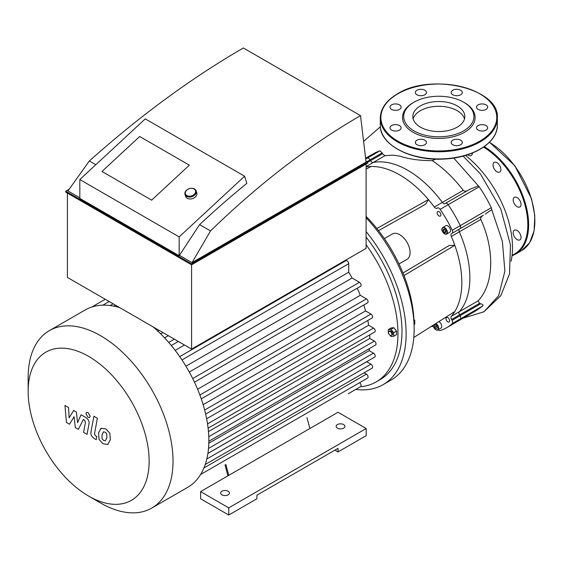 <?xml version="1.0" encoding="UTF-8"?>
<svg xmlns="http://www.w3.org/2000/svg" width="563" height="563" viewBox="0 0 563 563"><rect width="100%" height="100%" fill="white"/><g stroke="black" fill="none" stroke-linecap="round" stroke-linejoin="round"><path stroke-width="0.84" d="M517.115 239.613A5.56 3.209 -120 0 0 519.895 239.887A5.56 3.209 -120 0 0 519.895 233.462A5.56 3.209 -120 0 0 514.336 230.253A5.56 3.209 -120 0 0 513.477 234.708A5.56 3.209 -120 0 0 517.115 239.613M519.895 206.966A5.56 3.209 -120 0 0 519.895 200.541A5.56 3.209 -120 0 0 514.336 197.331A5.56 3.209 -120 0 0 514.336 203.75A5.56 3.209 -120 0 0 519.895 206.966L519.895 206.966M500.887 169.498A5.56 3.209 -120 0 0 498.459 163.903A5.56 3.209 -120 0 0 494.173 162.411A5.56 3.209 -120 0 0 494.173 168.83A5.56 3.209 -120 0 0 499.733 172.046A5.56 3.209 -120 0 0 500.887 169.498M467.663 154.769A5.56 3.209 -120 0 0 471.224 155.585A5.56 3.209 -120 0 0 472.371 153.045M444.967 203.623A2.928 1.689 60 0 1 442.349 202.406A87.807 50.698 -120 0 0 373.199 162.482A2.928 1.689 60 0 1 370.588 160.68L370.109 159.85A2.928 1.689 -120 0 0 367.379 158.069A93.662 54.076 -120 0 0 365.788 158.611A93.662 54.076 60 0 1 367.379 158.069A2.928 1.689 60 0 1 370.109 159.85L370.588 160.68A2.928 1.689 -120 0 0 373.199 162.482A87.807 50.698 60 0 1 442.349 202.406A2.928 1.689 -120 0 0 444.967 203.623L445.446 203.342A2.928 1.689 60 0 1 448.169 204.714A93.662 54.076 60 0 1 460.26 225.643A2.928 1.689 60 0 1 460.084 228.691L459.605 228.965A2.928 1.689 -120 0 0 459.345 231.843A87.807 50.698 60 0 1 459.345 311.691A2.928 1.689 -120 0 0 459.605 314.858L460.084 315.688A2.928 1.689 60 0 1 460.26 318.94A93.662 54.076 60 0 1 454.608 323.106A93.662 54.076 -120 0 0 460.26 318.94A2.928 1.689 -120 0 0 460.084 315.688L459.605 314.858A2.928 1.689 60 0 1 459.345 311.691A87.807 50.698 -120 0 0 459.345 231.843A2.928 1.689 60 0 1 459.605 228.965L483.441 215.207C481.309 216.333 480.436 217.747 480.816 219.45C495.18 250.802 493.617 284.667 478.057 300.888L479.577 303.323L480.725 303.774C482.604 304.323 483.343 305.012 482.934 305.843L476.214 310.628L446.579 327.743A93.662 54.076 -120 0 0 452.23 323.57A2.928 1.689 -120 0 0 452.054 320.326L451.575 319.495A2.928 1.689 60 0 1 451.315 316.329A87.807 50.698 -120 0 0 454.82 311.529A87.807 50.698 -120 0 0 454.82 245.32L404.009 275.539M365.746 158.112L375.739 152.46L379.919 150.828L382.2 152.869A26.989 22.034 60 0 0 382.551 153.769L384.944 155.705L392.777 155.142L399.779 156.099C409.301 159.202 420.132 160.701 432.278 160.61C443.334 168.034 453.658 177.936 463.265 190.329C464.616 191.483 466.234 191.455 468.12 190.252M485.243 214.165L491.724 209.626A2.928 1.689 -120 0 0 491.302 207.726A93.662 54.076 -120 0 0 479.219 186.789A2.928 1.689 -120 0 0 478.444 185.917L469.774 189.302L445.446 203.342A2.928 1.689 -120 0 1 448.169 204.714A93.662 54.076 -120 0 1 460.26 225.643A2.928 1.689 -120 0 1 460.084 228.691L452.054 233.328A2.928 1.689 -120 0 0 452.23 230.281A93.662 54.076 -120 0 0 440.139 209.352A2.928 1.689 -120 0 0 437.416 207.979L436.937 208.261A2.928 1.689 60 0 1 434.319 207.043A87.807 50.698 -120 0 0 428.415 199.591L425.551 204.292L378.533 230.626M435.783 159.132L432.278 160.61M465.502 155.444A80.776 46.638 60 0 1 511.105 261.169M415.339 92.508A5.56 3.209 0 0 0 420.899 95.717A5.56 3.209 0 0 0 426.458 92.508A5.56 3.209 0 0 0 420.899 89.299A5.56 3.209 0 0 0 415.339 92.508M452.807 90.235A5.56 3.209 0 0 0 451.181 92.508A5.56 3.209 0 0 0 456.741 95.717A5.56 3.209 0 0 0 462.3 92.508A5.56 3.209 0 0 0 458.873 89.538A5.56 3.209 0 0 0 452.807 90.235M482.083 103.93A5.56 3.209 0 0 0 476.523 107.139A5.56 3.209 0 0 0 482.083 110.348A5.56 3.209 0 0 0 487.649 107.139A5.56 3.209 0 0 0 482.083 103.93M486.017 125.563A5.56 3.209 0 0 0 479.957 124.866A5.56 3.209 0 0 0 476.523 127.829A5.56 3.209 0 0 0 482.083 131.045A5.56 3.209 0 0 0 487.649 127.829A5.56 3.209 0 0 0 486.017 125.563M462.3 142.467A5.56 3.209 0 0 0 456.741 139.251A5.56 3.209 0 0 0 451.181 142.467A5.56 3.209 0 0 0 456.741 145.676A5.56 3.209 0 0 0 462.3 142.467M424.833 144.733A5.56 3.209 0 0 0 426.458 142.467A5.56 3.209 0 0 0 420.899 139.251A5.56 3.209 0 0 0 415.339 142.467A5.56 3.209 0 0 0 418.773 145.43A5.56 3.209 0 0 0 424.833 144.733M395.557 131.045A5.56 3.209 0 0 0 401.116 127.829A5.56 3.209 0 0 0 395.557 124.62A5.56 3.209 0 0 0 389.997 127.829A5.56 3.209 0 0 0 395.557 131.045M391.623 109.412A5.56 3.209 0 0 0 397.682 110.102A5.56 3.209 0 0 0 401.116 107.139A5.56 3.209 0 0 0 395.557 103.93A5.56 3.209 0 0 0 389.997 107.139A5.56 3.209 0 0 0 391.623 109.412M413.158 102.67L413.158 102.67A36.292 20.951 0 0 0 413.158 132.305A36.292 20.951 0 0 0 464.482 132.305A36.292 20.951 0 0 0 464.482 102.67L463.659 102.192A35.124 20.275 0 0 0 413.988 102.192L413.158 102.67L413.988 102.192A35.124 20.275 0 0 0 413.988 130.869A35.124 20.275 0 0 0 463.659 130.869A35.124 20.275 0 0 0 463.659 102.192M464.51 118.92A26.018 15.025 0 0 0 446.825 107.012A26.018 15.025 0 0 0 420.42 110.686A26.018 15.025 0 0 0 413.129 118.92M420.42 105.907A26.018 15.025 0 0 0 412.799 116.527A26.018 15.025 0 0 0 438.823 131.552A26.018 15.025 0 0 0 464.841 116.527A26.018 15.025 0 0 0 448.781 102.649A26.018 15.025 0 0 0 420.42 105.907M390.187 335.309A2.343 1.351 60 0 1 388.653 333.247A2.343 1.351 60 0 1 389.012 331.375A2.343 1.351 60 0 1 391.355 332.726A2.343 1.351 60 0 1 391.355 335.428A2.343 1.351 60 0 1 390.187 335.309M389.012 331.375L389.842 330.896A2.343 1.351 60 0 1 392.186 332.247A2.343 1.351 60 0 1 392.186 334.95L391.355 335.428M388.927 333.908L388.322 333.162L388.322 329.573L391.137 327.947L393.826 327.708L396.521 331.058L396.521 334.647L393.706 336.266L391.011 336.512L389.885 335.112M388.322 329.573L391.011 329.334L393.706 332.684L393.706 336.266M393.826 327.708L391.011 329.334M396.521 331.058L393.706 332.684M414.051 324.52L414.769 324.105L414.769 320.516L413.904 319.439M413.967 320.98L414.769 320.516M444.798 229.521L445.875 231.372M443.123 230.549L443.496 229.169L444.883 229.542L445.896 231.294L445.523 232.681L444.137 232.308L443.123 230.549L444.777 229.591M444.137 232.308L445.79 231.351M435.361 324.921L436.74 326.153L437.113 327.969L436.1 328.546L434.713 327.321L434.34 325.505L435.361 324.921M436.234 325.703L436.881 326.814M434.713 327.321L436.367 326.364M436.1 328.546L437.113 327.962M444.608 233.849A3.807 2.196 -120 0 0 445.959 234.278A3.807 2.196 -120 0 0 446.621 234.102L445.868 234.299C441.772 231.696 440.752 229.437 442.814 227.508L445.917 225.714A3.807 2.196 60 0 1 449.724 227.916A3.807 2.196 60 0 1 449.724 232.308L446.621 234.102A3.807 2.196 -120 0 0 446.621 229.704A3.807 2.196 -120 0 0 442.814 227.508A3.807 2.196 -120 0 0 442.025 229.373M438.866 321.621A3.807 2.196 60 0 1 441.491 324.957A3.807 2.196 60 0 1 440.942 328.116L437.838 329.911A3.807 2.196 -120 0 0 438.415 326.843A3.807 2.196 -120 0 0 435.903 323.493M439.9 216.206A2.632 1.52 60 0 1 437.535 214.207A2.632 1.52 60 0 1 437.725 211.519A2.632 1.52 60 0 1 440.357 213.046A2.632 1.52 60 0 1 440.357 216.086A2.632 1.52 60 0 1 439.9 216.206M446.17 319.791A2.632 1.52 60 0 1 446.501 317.476A2.632 1.52 60 0 1 449.133 318.996A2.632 1.52 60 0 1 449.133 322.036A2.632 1.52 60 0 1 446.17 319.791M413.798 337.476L454.82 311.529M402.995 272.999L449.309 245.454L454.82 245.32A87.807 50.698 -120 0 0 451.315 236.481A2.928 1.689 60 0 1 451.575 233.603M376.837 228.479L428.415 199.591A87.807 50.698 -120 0 0 371.08 166.486A87.807 50.698 -120 0 0 366.098 166.951M430.955 326.624A87.807 50.698 -120 0 0 433.32 326.322M438.141 329.735A2.928 1.689 -120 0 0 440.139 330.551A93.662 54.076 -120 0 0 446.579 327.743M399.012 263.948L407.063 259.304A14.631 8.452 -120 0 0 410.096 252.604A14.631 8.452 -120 0 0 403.706 237.875A14.631 8.452 -120 0 0 392.432 233.955L384.374 238.606M371.08 166.486L366.098 169.097M445.446 203.342L469.774 189.302M452.054 233.328L460.084 228.691L452.054 233.328M355.76 389.42A111.221 64.21 -120 0 0 383.086 384.677L391.116 380.039A111.221 64.21 -120 0 0 414.15 329.123A111.221 64.21 -120 0 0 366.098 217.719M383.086 384.677A111.221 64.21 -120 0 0 406.12 333.76A111.221 64.21 -120 0 0 366.098 231.541M360.461 386.704A105.365 60.832 -120 0 0 376.147 381.925L380.159 379.603A105.365 60.832 -120 0 0 401.982 331.368A105.365 60.832 -120 0 0 366.098 237.079M376.147 381.925A105.365 60.832 -120 0 0 397.964 333.69A105.365 60.832 -120 0 0 366.098 244.729M414.023 323.922A105.365 60.832 -120 0 0 366.098 216.368M342.466 262.675A93.662 54.076 -120 0 0 342.135 262.203M189.288 372.023L352.072 278.038A93.662 54.076 -120 0 0 348.708 272.211L348.708 263.681A2.343 1.351 -120 0 0 347.688 261.323A2.343 1.351 -120 0 0 345.886 260.697L179.724 356.632M352.072 278.038L359.461 282.295A2.343 1.351 60 0 1 360.989 284.364A2.343 1.351 60 0 1 360.63 286.236L194.467 382.171M197.606 389.237L360.278 295.315A93.662 54.076 -120 0 0 357.209 288.214M360.278 295.315L366.422 298.862A2.343 1.351 60 0 1 367.949 300.931A2.343 1.351 60 0 1 367.59 302.803L201.258 398.836M203.144 404.677L365.556 310.91A93.662 54.076 -120 0 0 363.782 304.998M365.556 310.91L370.954 314.027A2.343 1.351 60 0 1 372.488 316.089A2.343 1.351 60 0 1 372.129 317.968L205.657 414.079M206.642 418.752L368.624 325.231A93.662 54.076 -120 0 0 367.801 320.467M368.624 325.231L373.536 328.067A2.343 1.351 60 0 1 375.064 330.129A2.343 1.351 60 0 1 374.705 332.001L208.113 428.183M208.458 431.603L369.8 338.454A93.662 54.076 -120 0 0 369.659 334.922M369.8 338.454L374.374 341.094A2.343 1.351 -120 0 1 375.901 343.156A2.343 1.351 -120 0 1 375.542 345.035L208.845 441.279M207.902 453.398L374.705 357.097A2.343 1.351 -120 0 0 375.064 355.218A2.343 1.351 -120 0 0 373.536 353.156L369.173 350.643A93.662 54.076 -120 0 0 369.419 348.574M205.221 464.51L372.129 368.153A2.343 1.351 -120 0 0 372.488 366.281A2.343 1.351 -120 0 0 370.954 364.212L366.703 361.763A93.662 54.076 -120 0 0 366.724 361.706M200.59 474.503L367.59 378.083A2.343 1.351 -120 0 0 367.949 376.204A2.343 1.351 -120 0 0 366.422 374.142L364.085 372.797M348.237 393.762A2.343 1.351 60 0 1 348.223 393.769L360.63 386.612A2.343 1.351 -120 0 0 361.003 384.789A2.343 1.351 -120 0 0 359.553 382.727M88.644 496.094A85.555 49.396 -120 0 0 149.139 461.167A85.555 49.396 -120 0 0 88.644 356.386A85.555 49.396 -120 0 0 28.15 391.313A85.555 49.396 -120 0 0 88.644 496.094L100.587 502.991A102.438 59.143 -120 0 0 151.806 508.065L187.634 487.382A102.438 59.143 -120 0 0 193.581 483.033A102.438 59.143 -120 0 0 200.709 474.306A102.438 59.143 -120 0 0 205.347 464.144A102.438 59.143 -120 0 0 207.986 452.828A102.438 59.143 -120 0 0 208.845 440.484A102.438 59.143 -120 0 0 207.986 427.148A102.438 59.143 -120 0 0 205.347 412.785A102.438 59.143 -120 0 0 200.709 397.267A102.438 59.143 -120 0 0 193.581 380.314A102.438 59.143 -120 0 0 180.892 358.328A102.438 59.143 -120 0 0 169.773 343.676A102.438 59.143 -120 0 0 158.646 331.903A102.438 59.143 -120 0 0 153.087 326.892M119.736 307.644A102.438 59.143 -120 0 0 114.169 306.223A102.438 59.143 -120 0 0 103.05 305.16A102.438 59.143 -120 0 0 91.931 306.969A102.438 59.143 -120 0 0 85.189 309.946L49.368 330.629A102.438 59.143 -120 0 0 28.15 377.527L28.15 391.313M348.708 272.211L185.924 366.196M184.474 345.013L175.17 350.383M168.33 335.696L164.572 337.863M208.81 443.229L369.173 350.643M207.895 453.447L366.703 361.763M151.806 508.065A102.438 59.143 -120 0 0 173.024 461.167A102.438 59.143 -120 0 0 128.308 358.075A102.438 59.143 -120 0 0 49.368 330.629M69.481 424.199L74.105 416.747L75.322 427.57L78.37 429.33L83.387 419.498L84.471 420.125L85.463 422.151L83.584 432.356L87.068 434.362L88.989 423.918C89.51 421.532 88.405 419.358 85.675 417.408L81.058 414.748L77.567 422.707L76.378 412.053L73.654 410.476L69.136 417.837L68.559 407.535L64.963 405.459L66.434 422.44L69.481 424.199M103.479 431.849L102.016 434.903L102.163 438.915L103.648 440.491L105.408 440.794L106.871 437.704L106.724 433.721L105.211 432.131L103.303 431.927M101.171 428.161L98.532 432.891L99.06 439.478L103.043 443.757L107.716 444.474L110.355 439.717L109.827 433.158L105.816 428.858L100.791 428.344M107.716 444.474L108.089 444.291M93.901 416.254L90.967 431.99C90.439 434.369 91.544 436.543 94.267 438.507L96.252 439.654L96.822 436.578L95.485 435.804L94.493 433.777L97.385 418.267L93.901 416.254M88.053 417.415L89.545 417.563L90.164 416.191L88.053 412.531L86.561 412.383L85.942 413.756L88.053 417.415M225.017 464.904L227.931 475.834M306.969 417.591L309.882 428.513L200.611 491.605L228.754 507.854L366.175 428.513L338.032 412.264L309.882 428.513M225.84 464.426L228.754 475.355M228.754 507.854L228.754 515.025L200.611 498.769L200.611 491.605M228.754 515.025L256.904 498.769L256.904 495.187L338.032 448.345L338.032 451.934L334.929 450.14M338.032 451.934L366.175 435.685L366.175 428.513M221.928 494.828A4.391 2.534 0 0 0 226.713 495.377A4.391 2.534 0 0 0 229.422 493.033A4.391 2.534 0 0 0 225.031 490.5A4.391 2.534 0 0 0 220.64 493.033A4.391 2.534 0 0 0 221.928 494.828M337.413 428.154A4.391 2.534 0 0 0 342.191 428.703A4.391 2.534 0 0 0 344.908 426.36A4.391 2.534 0 0 0 340.516 423.826A4.391 2.534 0 0 0 336.125 426.36A4.391 2.534 0 0 0 337.413 428.154M139.68 136.499L189.351 165.17L151.644 200.146L101.973 171.469L139.68 136.499L189.351 165.17L151.644 200.146L101.973 171.469L139.68 136.499M244.609 176.212L145.268 118.863L79.826 179.548L79.826 198.38L179.168 255.729L179.168 236.896L244.609 176.212L246.819 183.369A731.33 422.236 120 0 0 199.591 224.63L179.168 255.729M179.168 236.896L79.826 179.548M199.591 224.63L210.513 230.936C258.72 184.066 308.728 145.634 360.524 115.633L366.056 162.13L192.046 262.597L210.513 230.936M95.816 164.72L89.334 160.976C140.194 115.64 191.533 77.975 243.35 47.975L360.524 115.633M179.66 255.447L192.046 262.597M365.985 161.131L367.752 162.151L191.589 263.857L65.751 191.209L69.15 189.245M89.334 160.976L67.94 190.941L79.826 197.81M65.751 191.209L65.751 192.166L191.589 264.814L367.752 163.101L367.752 162.151M191.589 263.857L191.589 349.123L366.098 248.374L366.098 164.058M67.412 193.123L67.412 277.432L191.589 349.123M186.634 196.339A5.855 4.215 -17.2 0 0 193.405 196.023A5.855 4.215 -17.2 0 0 196.184 190.934A5.855 4.215 -17.2 0 0 189.344 188.64A5.855 4.215 -17.2 0 0 185.002 194.397A5.855 4.215 -17.2 0 0 186.634 196.339M186.909 195.586A5.271 3.793 162.8 0 1 189.027 188.767A5.271 3.793 162.8 0 1 195.481 192.49A5.271 3.793 162.8 0 1 186.909 195.586M196.184 190.934L196.783 192.877A5.855 4.215 162.8 0 1 194.003 197.958A5.855 4.215 162.8 0 1 187.233 198.282A5.855 4.215 162.8 0 1 185.6 196.339L185.002 194.397M489.346 142.355A64.393 37.179 60 0 1 531.388 199.098A64.393 37.179 60 0 1 521.514 250.676L529.593 242.773L534.139 230.76L534.801 215.692L531.556 198.845L514.779 165.621L489.472 142.228M484.271 146.612A64.393 37.179 60 0 1 525.392 203.412A64.393 37.179 60 0 1 515.307 254.265L521.514 250.676M483.533 147.133A63.802 36.841 60 0 1 525.152 205.615A63.802 36.841 60 0 1 512.077 255.236M384.944 155.705L366.098 166.585M382.551 153.769L367.752 162.313M382.2 152.869L366.935 161.68M379.919 150.828L365.816 158.97M491.302 207.726L452.23 230.281M479.219 186.789L440.139 209.352M480.816 219.45L451.315 236.481M478.057 300.888L451.315 316.329M479.577 303.323L451.575 319.495M480.725 303.774L452.054 320.326M482.934 305.843L452.23 323.57M463.265 190.329L434.319 207.043M491.724 209.626L502.365 241.316L504.891 271.169L498.635 295.681L483.983 311.761L463.117 318.186M453.757 158.055L478.444 185.917M397.844 93.824A57.954 33.456 0 0 0 423.819 149.8A57.954 33.456 0 0 0 494.8 108.828A57.954 33.456 0 0 0 397.844 93.824M380.285 117.963A58.538 33.794 0 0 0 438.823 151.757A58.538 33.794 0 0 0 497.354 117.963C499.881 88.602 431.061 72.331 397.548 93.796C386.309 100.453 380.553 108.511 380.285 117.963L380.285 125.134A58.538 33.794 0 0 0 438.823 158.928A58.538 33.794 0 0 0 497.354 125.134L497.354 117.963M445.657 234.131A3.512 2.027 60 0 1 442.025 229.366A3.512 2.027 60 0 1 445.84 229.275A3.512 2.027 60 0 1 445.657 234.131M435.502 323.746A3.512 2.027 60 0 1 438.148 327.504A3.512 2.027 60 0 1 436.578 329.925A3.512 2.027 60 0 1 433.524 326.786A3.512 2.027 60 0 1 433.25 325.175M435.832 329.658A3.807 2.196 -120 0 0 437.838 329.911C436.747 330.741 435.29 329.693 433.454 326.765L433.158 325.231M110.151 305.547L113.135 303.83M181.976 359.947L348.708 263.681M171.307 345.52L178.323 341.467M160.68 333.873L162.925 332.578M207.536 423.904L373.536 328.067M208.774 436.705L374.374 341.094M192.722 378.561L359.461 282.295M199.886 395.015L366.422 298.862M204.658 410.04L370.954 314.027M208.5 448.437L373.536 353.156M203.919 467.966L366.422 374.142M206.818 458.979L370.954 364.212M512.006 255.82L515.307 254.265M364.078 140.94L380.356 126.816M463.11 156.113L480.45 173.939L500.746 208.845L510.458 244.919L509.536 273.829L500.845 295.603L483.983 311.761M380.285 125.134C379.392 144.719 411.314 161.356 444.263 159.026C473.399 157.809 497.945 142.376 497.354 125.134M115.464 305.174L113.789 306.145M105.232 299.27L91.853 306.997M109.138 301.522L102.825 305.167M168.689 342.417L174.326 339.158M157.682 330.988L158.928 330.27"/></g></svg>

